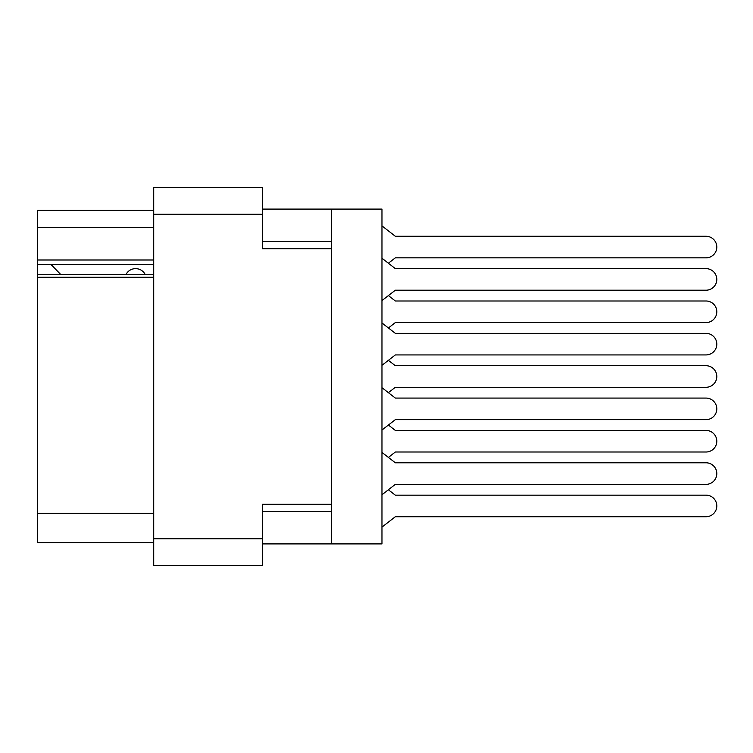 <?xml version="1.0" encoding="UTF-8"?>
<svg xmlns="http://www.w3.org/2000/svg" width="753" height="753" viewBox="0 0 753 753"><rect width="100%" height="100%" fill="white"/><g stroke="black" fill="none" stroke-linecap="round" stroke-linejoin="round"><path stroke-width="1.13" d="M153.716 277.264L37.65 277.264L37.65 274.713L153.716 274.713M331.489 504.218L262.449 504.218L262.449 565.484L153.716 565.484L153.716 187.516L262.449 187.516L262.449 248.782L331.489 248.782L331.489 543.911L262.449 543.911M331.489 543.911L381.969 543.911L381.969 209.089L331.489 209.089L331.489 248.782M262.449 209.089L331.489 209.089M153.716 227.641L37.65 227.641L37.65 210.379L153.716 210.379M153.716 542.621L37.65 542.621L37.65 513.282L153.716 513.282M37.65 277.264L37.65 513.282M37.65 227.641L37.65 260.001L153.716 260.001M37.65 260.001L37.65 274.713M37.65 264.529L153.716 264.529M381.969 494.768L395.344 484.367L706.013 484.367A10.787 10.787 0 0 0 716.8 473.581A10.787 10.787 0 0 0 706.013 462.794L395.344 462.794L381.969 452.393M388.407 263.239L395.344 257.846L706.013 257.846A10.787 10.787 0 0 0 716.8 247.059A10.787 10.787 0 0 0 706.013 236.273L395.344 236.273L381.969 225.862M381.969 430.048L395.344 419.647L706.013 419.647A10.787 10.787 0 0 0 716.8 408.86A10.787 10.787 0 0 0 706.013 398.073L395.344 398.073L381.969 387.673M395.344 419.647L706.013 419.647M706.013 398.073L395.344 398.073M395.344 257.846L706.013 257.846M706.013 236.273L395.344 236.273M388.407 327.96L395.344 322.566L706.013 322.566A10.787 10.787 0 0 0 716.8 311.78A10.787 10.787 0 0 0 706.013 300.993L395.344 300.993L388.407 295.6M395.344 322.566L706.013 322.566M706.013 300.993L395.344 300.993M388.407 392.68L395.344 387.287L706.013 387.287A10.787 10.787 0 0 0 716.8 376.5A10.787 10.787 0 0 0 706.013 365.713L395.344 365.713L388.407 360.32M395.344 484.367L706.013 484.367M706.013 462.794L395.344 462.794M381.969 300.607L395.344 290.206L706.013 290.206A10.787 10.787 0 0 0 716.8 279.419A10.787 10.787 0 0 0 706.013 268.633L395.344 268.633L381.969 258.232M395.344 290.206L706.013 290.206M706.013 268.633L395.344 268.633M381.969 365.327L395.344 354.927L706.013 354.927A10.787 10.787 0 0 0 716.8 344.14A10.787 10.787 0 0 0 706.013 333.353L395.344 333.353L381.969 322.952M395.344 354.927L706.013 354.927M706.013 333.353L395.344 333.353M388.407 457.4L395.344 452.007L706.013 452.007A10.787 10.787 0 0 0 716.8 441.22A10.787 10.787 0 0 0 706.013 430.434L395.344 430.434L388.407 425.04M395.344 452.007L706.013 452.007M706.013 430.434L395.344 430.434M381.969 527.138L395.344 516.727L706.013 516.727A10.787 10.787 0 0 0 716.8 505.941A10.787 10.787 0 0 0 706.013 495.154L395.344 495.154L388.407 489.761M395.344 516.727L706.013 516.727M706.013 495.154L395.344 495.154M395.344 387.287L706.013 387.287M706.013 365.713L395.344 365.713M145.301 274.713A10.787 10.787 0 0 0 125.958 274.572L60.805 274.572A9.488 9.488 0 0 1 60.711 274.478L51.025 264.529M153.716 538.734L262.449 538.734M262.449 214.266L153.716 214.266M262.449 511.551L331.489 511.551M331.489 241.449L262.449 241.449"/></g></svg>
